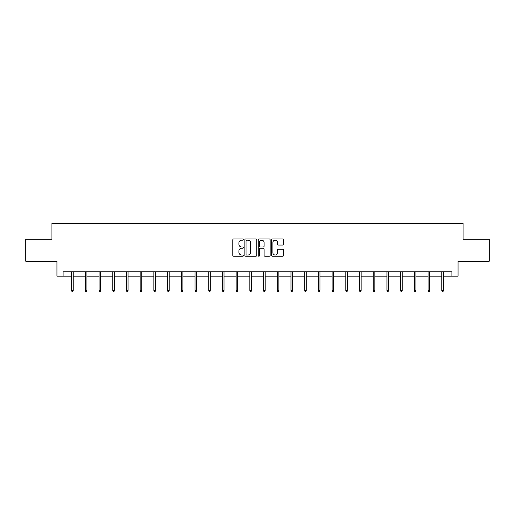 <?xml version="1.0" encoding="UTF-8"?>
<svg xmlns="http://www.w3.org/2000/svg" width="515" height="515" viewBox="0 0 515 515"><rect width="100%" height="100%" fill="white"/><g stroke="black" fill="none" stroke-linecap="round" stroke-linejoin="round"><path stroke-width="0.77" d="M243.441 239.584A0.605 0.605 0 0 0 242.835 238.979L233.668 238.979A0.863 0.863 0 0 0 232.806 239.842L232.806 255.369A0.863 0.863 0 0 0 233.668 256.232L242.835 256.232A0.605 0.605 0 0 0 243.441 255.627A0.605 0.605 0 0 0 242.835 255.022L241.651 255.022A2.762 2.762 0 0 1 238.889 252.26L238.889 250.966A2.762 2.762 0 0 1 241.651 248.211L242.835 248.211A0.605 0.605 0 0 0 243.441 247.606A0.605 0.605 0 0 0 242.835 247L241.651 247A2.762 2.762 0 0 1 238.889 244.239L238.889 242.945A2.762 2.762 0 0 1 241.651 240.183L242.835 240.183A0.605 0.605 0 0 0 243.441 239.584M282.709 245.056A0.863 0.863 0 0 0 283.572 244.194L283.572 239.842A0.863 0.863 0 0 0 282.709 238.979L272.532 238.979A0.863 0.863 0 0 0 271.669 239.842L271.669 255.369A0.863 0.863 0 0 0 272.532 256.232L282.709 256.232A0.863 0.863 0 0 0 283.572 255.369L283.572 250.103A0.863 0.863 0 0 0 282.709 249.241L278.358 249.241A0.863 0.863 0 0 0 277.495 250.103L277.495 252.717A2.305 2.305 0 0 1 275.184 255.022A2.305 2.305 0 0 1 272.879 252.717L272.879 242.494A2.305 2.305 0 0 1 275.184 240.183A2.305 2.305 0 0 1 277.495 242.494L277.495 244.194A0.863 0.863 0 0 0 278.358 245.056L282.709 245.056M63.1 276.169L63.1 271.772L451.9 271.772L451.9 276.169L458.054 276.169L458.054 261.227L489.25 261.227L489.25 239.256L463.062 239.256L463.062 223.439L51.938 223.439L51.938 239.256L25.75 239.256L25.75 261.227L56.946 261.227L56.946 276.169L71.624 276.169M256.747 239.842A0.863 0.863 0 0 0 255.884 238.979L245.707 238.979A0.863 0.863 0 0 0 244.844 239.842L244.844 255.369A0.863 0.863 0 0 0 245.707 256.232L255.884 256.232A0.863 0.863 0 0 0 256.747 255.369L256.747 239.842M259.116 238.979L269.293 238.979A0.863 0.863 0 0 1 270.156 239.842L270.156 255.369A0.863 0.863 0 0 1 269.293 256.232L264.942 256.232A0.863 0.863 0 0 1 264.079 255.369L264.079 249.073A0.863 0.863 0 0 0 263.216 248.211L260.326 248.211A0.863 0.863 0 0 0 259.463 249.073L259.463 255.627A0.605 0.605 0 0 1 258.858 256.232A0.605 0.605 0 0 1 258.253 255.627L258.253 239.842A0.863 0.863 0 0 1 259.116 238.979M73.207 276.169L85.336 276.169M86.919 276.169L99.047 276.169M100.625 276.169L112.753 276.169M114.336 276.169L126.465 276.169M128.048 276.169L140.177 276.169M141.754 276.169L153.882 276.169M155.466 276.169L167.594 276.169M169.178 276.169L181.306 276.169M182.889 276.169L195.018 276.169M196.595 276.169L208.723 276.169M210.307 276.169L222.435 276.169M224.019 276.169L236.147 276.169M237.724 276.169L249.852 276.169M251.436 276.169L263.564 276.169M265.148 276.169L277.276 276.169M278.853 276.169L290.981 276.169M292.565 276.169L304.693 276.169M306.277 276.169L318.405 276.169M319.982 276.169L332.111 276.169M333.694 276.169L345.823 276.169M347.406 276.169L359.534 276.169M361.118 276.169L373.246 276.169M374.823 276.169L386.952 276.169M388.535 276.169L400.664 276.169M402.247 276.169L414.375 276.169M415.953 276.169L428.081 276.169M429.665 276.169L441.793 276.169M443.376 276.169L451.9 276.169M246.653 240.183A0.605 0.605 0 0 0 246.048 240.788L246.048 254.416A0.605 0.605 0 0 0 246.653 255.022L247.902 255.022A2.762 2.762 0 0 0 250.663 252.26L250.663 242.945A2.762 2.762 0 0 0 247.902 240.183L246.653 240.183M264.079 242.539A2.305 2.305 0 0 0 261.768 240.228A2.305 2.305 0 0 0 259.463 242.539L259.463 246.138A0.863 0.863 0 0 0 260.326 247L263.216 247A0.863 0.863 0 0 0 264.079 246.138L264.079 242.539M71.624 290.421L71.978 291.561L72.853 291.561L73.207 290.421L71.624 290.421L71.624 271.772M73.207 290.421L73.207 271.772M85.336 290.421L85.69 291.561L86.565 291.561L86.919 290.421L85.336 290.421L85.336 271.772M86.919 290.421L86.919 271.772M99.047 290.421L99.395 291.561L100.277 291.561L100.625 290.421L99.047 290.421L99.047 271.772M100.625 290.421L100.625 271.772M112.753 290.421L113.107 291.561L113.982 291.561L114.336 290.421L112.753 290.421L112.753 271.772M114.336 290.421L114.336 271.772M126.465 290.421L126.819 291.561L127.694 291.561L128.048 290.421L126.465 290.421L126.465 271.772M128.048 290.421L128.048 271.772M140.177 290.421L140.524 291.561L141.406 291.561L141.754 290.421L140.177 290.421L140.177 271.772M141.754 290.421L141.754 271.772M153.882 290.421L154.236 291.561L155.118 291.561L155.466 290.421L153.882 290.421L153.882 271.772M155.466 290.421L155.466 271.772M167.594 290.421L167.948 291.561L168.823 291.561L169.178 290.421L167.594 290.421L167.594 271.772M169.178 290.421L169.178 271.772M181.306 290.421L181.653 291.561L182.535 291.561L182.889 290.421L181.306 290.421L181.306 271.772M182.889 290.421L182.889 271.772M195.018 290.421L195.365 291.561L196.247 291.561L196.595 290.421L195.018 290.421L195.018 271.772M196.595 290.421L196.595 271.772M208.723 290.421L209.077 291.561L209.953 291.561L210.307 290.421L208.723 290.421L208.723 271.772M210.307 290.421L210.307 271.772M222.435 290.421L222.789 291.561L223.665 291.561L224.019 290.421L222.435 290.421L222.435 271.772M224.019 290.421L224.019 271.772M236.147 290.421L236.494 291.561L237.376 291.561L237.724 290.421L236.147 290.421L236.147 271.772M237.724 290.421L237.724 271.772M249.852 290.421L250.206 291.561L251.082 291.561L251.436 290.421L249.852 290.421L249.852 271.772M251.436 290.421L251.436 271.772M263.564 290.421L263.918 291.561L264.794 291.561L265.148 290.421L263.564 290.421L263.564 271.772M265.148 290.421L265.148 271.772M277.276 290.421L277.624 291.561L278.506 291.561L278.853 290.421L277.276 290.421L277.276 271.772M278.853 290.421L278.853 271.772M290.981 290.421L291.336 291.561L292.211 291.561L292.565 290.421L290.981 290.421L290.981 271.772M292.565 290.421L292.565 271.772M304.693 290.421L305.047 291.561L305.923 291.561L306.277 290.421L304.693 290.421L304.693 271.772M306.277 290.421L306.277 271.772M318.405 290.421L318.753 291.561L319.635 291.561L319.982 290.421L318.405 290.421L318.405 271.772M319.982 290.421L319.982 271.772M332.111 290.421L332.465 291.561L333.347 291.561L333.694 290.421L332.111 290.421L332.111 271.772M333.694 290.421L333.694 271.772M345.823 290.421L346.177 291.561L347.052 291.561L347.406 290.421L345.823 290.421L345.823 271.772M347.406 290.421L347.406 271.772M359.534 290.421L359.882 291.561L360.764 291.561L361.118 290.421L359.534 290.421L359.534 271.772M361.118 290.421L361.118 271.772M373.246 290.421L373.594 291.561L374.476 291.561L374.823 290.421L373.246 290.421L373.246 271.772M374.823 290.421L374.823 271.772M386.952 290.421L387.306 291.561L388.181 291.561L388.535 290.421L386.952 290.421L386.952 271.772M388.535 290.421L388.535 271.772M400.664 290.421L401.018 291.561L401.893 291.561L402.247 290.421L400.664 290.421L400.664 271.772M402.247 290.421L402.247 271.772M414.375 290.421L414.723 291.561L415.605 291.561L415.953 290.421L414.375 290.421L414.375 271.772M415.953 290.421L415.953 271.772M428.081 290.421L428.435 291.561L429.31 291.561L429.665 290.421L428.081 290.421L428.081 271.772M429.665 290.421L429.665 271.772M441.793 290.421L442.147 291.561L443.022 291.561L443.376 290.421L441.793 290.421L441.793 271.772M443.376 290.421L443.376 271.772"/></g></svg>
